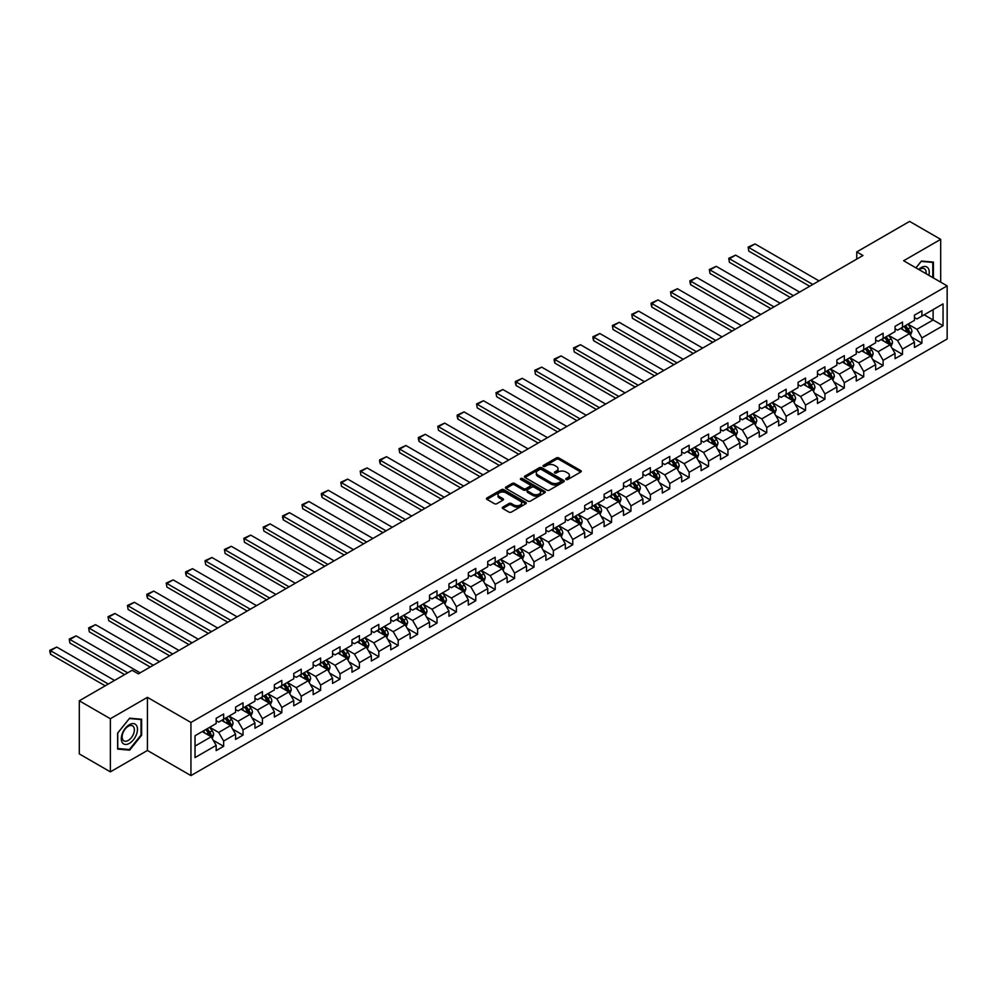 <?xml version="1.0" encoding="UTF-8"?>
<svg xmlns="http://www.w3.org/2000/svg" width="997" height="997" viewBox="0 0 997 997"><rect width="100%" height="100%" fill="white"/><g stroke="black" fill="none" stroke-linecap="round" stroke-linejoin="round"><path stroke-width="1.5" d="M566.097 479.495A1.209 0.698 0 0 0 567.804 479.495L580.765 472.005A1.72 0.997 0 0 0 581.276 471.307A1.72 0.997 0 0 0 580.765 470.596L558.806 457.922A1.72 0.997 0 0 0 556.363 457.922L543.39 465.4A1.209 0.698 0 0 0 545.097 466.397L546.78 465.425A5.521 3.19 0 0 1 554.594 465.425L556.426 466.484A5.521 3.19 0 0 1 558.033 468.74A5.521 3.19 0 0 1 556.426 470.995L554.743 471.955A1.209 0.698 0 0 0 556.451 472.939L558.133 471.98A5.521 3.19 0 0 1 565.935 471.98L567.767 473.027A5.521 3.19 0 0 1 569.387 475.282A5.521 3.19 0 0 1 567.767 477.538L566.097 478.51A1.209 0.698 0 0 0 566.097 479.495L566.097 478.51M502.787 507.099A1.72 0.997 0 0 0 502.276 507.809A1.72 0.997 0 0 0 502.787 508.507L508.944 512.072A1.72 0.997 0 0 0 511.386 512.072L525.793 503.759A1.72 0.997 0 0 0 526.291 503.049A1.72 0.997 0 0 0 525.793 502.338L503.821 489.664A1.72 0.997 0 0 0 501.379 489.664L486.972 497.977A1.72 0.997 0 0 0 486.474 498.674A1.72 0.997 0 0 0 486.972 499.385L494.425 503.684A1.72 0.997 0 0 0 496.867 503.684L503.024 500.12A1.72 0.997 0 0 0 503.535 499.422A1.72 0.997 0 0 0 503.024 498.712L499.335 496.581A4.611 2.667 0 0 1 497.977 494.699A4.611 2.667 0 0 1 500.83 492.231A4.611 2.667 0 0 1 505.865 492.817L520.322 501.167A4.611 2.667 0 0 1 521.68 503.049A4.611 2.667 0 0 1 518.826 505.516A4.611 2.667 0 0 1 513.791 504.931L511.386 503.547A1.72 0.997 0 0 0 508.944 503.547L502.787 507.099L502.787 508.507L508.944 504.981L508.944 503.547M147.419 697.339L110.368 718.737L79.286 700.791L79.286 753.906L110.368 771.852L147.419 750.467L190.938 775.591L190.938 722.464L147.419 697.339L147.419 750.467M940.682 282.139L940.682 239.355L903.631 260.753L947.15 285.877L190.938 722.464M940.682 239.355L909.6 221.409L856.759 251.917L856.759 259.095M79.286 700.791L132.127 670.283L138.346 673.872L862.978 255.506L856.759 251.917M546.904 490.15A1.72 0.997 0 0 0 549.347 490.15L563.741 481.838A1.72 0.997 0 0 0 564.252 481.14A1.72 0.997 0 0 0 563.741 480.429L541.77 467.743A1.72 0.997 0 0 0 539.34 467.743L524.933 476.068A1.72 0.997 0 0 0 524.422 476.765A1.72 0.997 0 0 0 524.933 477.476L546.904 490.15M521.207 479.756A1.209 0.698 0 0 1 522.428 479.931L522.428 478.498L544.761 491.384A1.72 0.997 0 0 1 545.272 492.094A1.72 0.997 0 0 1 544.761 492.792L530.367 501.117A1.72 0.997 0 0 1 527.924 501.117L505.953 488.43L505.953 487.022A1.72 0.997 0 0 0 505.454 487.72A1.72 0.997 0 0 0 505.953 488.43M505.953 487.022L512.122 483.458A1.72 0.997 0 0 1 514.564 483.458L523.475 488.605A1.72 0.997 0 0 0 525.905 488.605L529.993 486.249A1.72 0.997 0 0 0 530.504 485.539A1.72 0.997 0 0 0 529.993 484.841L520.721 479.482A1.209 0.698 0 0 1 522.428 478.498M190.938 775.591L947.15 338.992L947.15 285.877M213.258 740.31L223.64 746.304L223.64 741.058L235.566 734.166L235.566 739.413L243.031 735.101L243.031 729.866L254.97 722.975L254.97 728.209L262.423 723.909L262.423 718.663L274.362 711.771L274.362 717.017L281.827 712.705L281.827 707.471L293.766 700.579L293.766 705.814L301.219 701.514L301.219 696.267L313.158 689.376L313.158 694.622L320.623 690.31L320.623 685.064L332.549 678.184L332.549 683.419L340.014 679.107L340.014 673.872L351.953 666.981L351.953 672.215L359.406 667.915L359.406 662.669L371.345 655.777L371.345 661.023L378.81 656.711L378.81 651.477L390.749 644.585L390.749 649.82L398.202 645.52L398.202 640.273L410.141 633.382L410.141 638.628L417.606 634.316L417.606 629.082L429.533 622.19L429.533 627.425L436.998 623.125L436.998 617.878L448.937 610.987L448.937 616.233L456.389 611.921L456.389 606.675L468.328 599.783L468.328 605.029L475.793 600.717L475.793 595.483L487.732 588.591L487.732 593.826L495.185 589.526L495.185 584.279L507.124 577.388L507.124 582.634L514.589 578.322L514.589 573.088L526.516 566.196L526.516 571.431L533.981 567.131L533.981 561.884L545.92 554.993L545.92 560.239L553.372 555.927L553.372 550.693L565.311 543.801L565.311 549.035L572.777 544.736L572.777 539.489L584.703 532.597L584.703 537.844L592.168 533.532L592.168 528.285L604.107 521.394L604.107 526.64L611.56 522.328L611.56 517.094L623.499 510.202L623.499 515.437L630.964 511.137L630.964 505.89L642.903 498.998L642.903 504.245L650.356 499.933L650.356 494.699L662.295 487.807L662.295 493.041L669.76 488.742L669.76 483.495L681.686 476.603L681.686 481.85L689.151 477.538L689.151 472.304L701.09 465.412L701.09 470.646L708.543 466.334L708.543 461.1L720.482 454.208L720.482 459.455L727.947 455.143L727.947 449.896L739.886 443.004L739.886 448.251L747.339 443.939L747.339 438.705L759.278 431.813L759.278 437.047L766.743 432.748L766.743 427.501L778.669 420.609L778.669 425.856L786.135 421.544L786.135 416.31L798.074 409.418L798.074 414.652L805.526 410.353L805.526 405.106L817.465 398.214L817.465 403.461L824.93 399.149L824.93 393.915L836.869 387.023L836.869 392.257L844.322 387.945L844.322 382.711L856.261 375.819L856.261 381.066L863.726 376.754L863.726 371.507L875.653 364.615L875.653 369.862L883.118 365.55L883.118 360.316L895.057 353.424L895.057 358.658L902.509 354.359L902.509 349.112L914.448 342.22L914.448 347.467L921.913 343.155L921.913 337.921L943.05 325.707L943.05 303.886L933.105 309.631L933.105 319.975L943.05 325.707M223.64 746.304L216.175 750.604L216.175 745.37L195.038 757.57L195.038 735.749L216.175 723.548L216.175 718.301L223.64 714.002L223.64 719.236L235.566 712.344L235.566 707.11L243.031 702.798L243.031 708.044L254.97 701.153L254.97 695.906L262.423 691.606L262.423 696.841L274.362 689.949L274.362 684.715L281.827 680.403L281.827 685.649L293.766 678.758L293.766 673.511L301.219 669.199L301.219 674.446L313.158 667.554L313.158 662.307L320.623 658.008L320.623 663.242L332.549 656.35L332.549 651.116L340.014 646.804L340.014 652.05L351.953 645.159L351.953 639.912L359.406 635.612L359.406 640.847L371.345 633.955L371.345 628.721L378.81 624.409L378.81 629.655L390.749 622.764L390.749 617.517L398.202 613.217L398.202 618.452L410.141 611.56L410.141 606.326L417.606 602.014L417.606 607.26L429.533 600.368L429.533 595.122L436.998 590.81L436.998 596.056L448.937 589.165L448.937 583.918L456.389 579.618L456.389 584.853L468.328 577.961L468.328 572.727L475.793 568.415L475.793 573.661L487.732 566.77L487.732 561.523L495.185 557.223L495.185 562.458L507.124 555.566L507.124 550.332L514.589 546.02L514.589 551.266L526.516 544.374L526.516 539.128L533.981 534.828L533.981 540.062L545.92 533.171L545.92 527.936L553.372 523.624L553.372 528.871L565.311 521.979L565.311 516.733L572.777 512.421L572.777 517.667L584.703 510.776L584.703 505.529L592.168 501.229L592.168 506.464L604.107 499.572L604.107 494.338L611.56 490.026L611.56 495.272L623.499 488.38L623.499 483.134L630.964 478.834L630.964 484.068L642.903 477.177L642.903 471.942L650.356 467.63L650.356 472.877L662.295 465.985L662.295 460.739L669.76 456.439L669.76 461.673L681.686 454.782L681.686 449.547L689.151 445.235L689.151 450.47L701.09 443.59L701.09 438.344L708.543 434.031L708.543 439.278L720.482 432.386L720.482 427.14L727.947 422.84L727.947 428.074L739.886 421.183L739.886 415.948L747.339 411.636L747.339 416.883L759.278 409.991L759.278 404.745L766.743 400.445L766.743 405.679L778.669 398.788L778.669 393.553L786.135 389.241L786.135 394.488L798.074 387.596L798.074 382.35L805.526 378.05L805.526 383.284L817.465 376.392L817.465 371.158L824.93 366.846L824.93 372.08L836.869 365.201L836.869 359.954L844.322 355.642L844.322 360.889L856.261 353.997L856.261 348.751L863.726 344.451L863.726 349.685L875.653 342.794L875.653 337.559L883.118 333.247L883.118 338.494L895.057 331.602L895.057 326.355L902.509 322.056L902.509 327.29L914.448 320.398L914.448 315.164L921.913 310.852L921.913 316.099L943.05 303.886M221.646 720.382L230.594 725.554L218.667 732.446L209.706 727.274M216.175 720.669L218.667 722.115L223.64 719.236M218.667 732.446L223.64 741.058M230.594 725.554L235.566 734.166M241.037 709.191L249.998 714.363L238.059 721.255L229.111 716.083M235.566 709.478L238.059 710.911L243.031 708.044M238.059 721.255L243.031 729.866M249.998 714.363L254.97 722.975M260.441 697.987L269.389 703.159L257.45 710.051L248.502 704.879M254.97 698.274L257.45 699.72L262.423 696.841M257.45 710.051L262.423 718.663M269.389 703.159L274.362 711.771M279.833 686.796L288.794 691.955L276.854 698.847L267.894 693.688M274.362 687.083L276.854 688.516L281.827 685.649M276.854 698.847L281.827 707.471M288.794 691.955L293.766 700.579M299.237 675.592L308.185 680.764L296.246 687.656L287.298 682.484M293.766 675.879L296.246 677.312L301.219 674.446M296.246 687.656L301.219 696.267M308.185 680.764L313.158 689.376M318.629 664.401L327.577 669.56L315.65 676.452L306.69 671.293M313.158 664.687L315.65 666.121L320.623 663.242M315.65 676.452L320.623 685.064M327.577 669.56L332.549 678.184M338.02 653.197L346.981 658.369L335.042 665.261L326.094 660.089M332.549 653.484L335.042 654.917L340.014 652.05M335.042 665.261L340.014 673.872M346.981 658.369L351.953 666.981M357.425 641.993L366.373 647.165L354.433 654.057L345.485 648.885M351.953 642.28L354.433 643.726L359.406 640.847M354.433 654.057L359.406 662.669M366.373 647.165L371.345 655.777M376.816 630.802L385.764 635.974L373.838 642.866L364.877 637.694M371.345 631.089L373.838 632.522L378.81 629.655M373.838 642.866L378.81 651.477M385.764 635.974L390.749 644.585M396.22 619.598L405.168 624.77L393.229 631.662L384.281 626.49M390.749 619.885L393.229 621.33L398.202 618.452M393.229 631.662L398.202 640.273M405.168 624.77L410.141 633.382M415.612 608.407L424.56 613.566L412.621 620.458L403.673 615.299M410.141 608.693L412.621 610.127L417.606 607.26M412.621 620.458L417.606 629.082M424.56 613.566L429.533 622.19M435.004 597.203L443.964 602.375L432.025 609.267L423.077 604.095M429.533 597.49L432.025 598.923L436.998 596.056M432.025 609.267L436.998 617.878M443.964 602.375L448.937 610.987M454.408 586.012L463.356 591.171L451.417 598.063L442.469 592.903M448.937 586.298L451.417 587.732L456.389 584.853M451.417 598.063L456.389 606.675M463.356 591.171L468.328 599.783M473.799 574.808L482.747 579.98L470.821 586.872L461.86 581.7M468.328 575.095L470.821 576.528L475.793 573.661M470.821 586.872L475.793 595.483M482.747 579.98L487.732 588.591M493.191 563.604L502.152 568.776L490.212 575.668L481.264 570.496M487.732 563.891L490.212 565.336L495.185 562.458M490.212 575.668L495.185 584.279M502.152 568.776L507.124 577.388M512.595 552.413L521.543 557.585L509.604 564.476L500.656 559.305M507.124 552.699L509.604 554.133L514.589 551.266M509.604 564.476L514.589 573.088M521.543 557.585L526.516 566.196M531.987 541.209L540.947 546.381L529.008 553.273L520.048 548.101M526.516 541.496L529.008 542.929L533.981 540.062M529.008 553.273L533.981 561.884M540.947 546.381L545.92 554.993M551.391 530.018L560.339 535.177L548.4 542.069L539.452 536.909M545.92 530.304L548.4 531.737L553.372 528.871M548.4 542.069L553.372 550.693M560.339 535.177L565.311 543.801M570.783 518.814L579.731 523.986L567.804 530.878L558.843 525.706M565.311 519.101L567.804 520.534L572.777 517.667M567.804 530.878L572.777 539.489M579.731 523.986L584.703 532.597M590.174 507.623L599.135 512.782L587.196 519.674L578.248 514.502M584.703 507.909L587.196 509.342L592.168 506.464M587.196 519.674L592.168 528.285M599.135 512.782L604.107 521.394M609.578 496.419L618.526 501.591L606.587 508.482L597.639 503.311M604.107 496.705L606.587 498.139L611.56 495.272M606.587 508.482L611.56 517.094M618.526 501.591L623.499 510.202M628.97 485.215L637.93 490.387L625.991 497.279L617.031 492.107M623.499 485.502L625.991 486.947L630.964 484.068M625.991 497.279L630.964 505.89M637.93 490.387L642.903 498.998M648.374 474.024L657.322 479.196L645.383 486.087L636.435 480.915M642.903 474.31L645.383 475.743L650.356 472.877M645.383 486.087L650.356 494.699M657.322 479.196L662.295 487.807M667.766 462.82L676.714 467.992L664.787 474.884L655.827 469.712M662.295 463.107L664.787 464.54L669.76 461.673M664.787 474.884L669.76 483.495M676.714 467.992L681.686 476.603M687.157 451.629L696.118 456.788L684.179 463.68L675.231 458.52M681.686 451.915L684.179 453.348L689.151 450.47M684.179 463.68L689.151 472.304M696.118 456.788L701.09 465.412M706.561 440.425L715.51 445.597L703.57 452.488L694.622 447.317M701.09 440.711L703.57 442.145L708.543 439.278M703.57 452.488L708.543 461.1M715.51 445.597L720.482 454.208M725.953 429.233L734.914 434.393L722.975 441.285L714.014 436.113M720.482 429.52L722.975 430.953L727.947 428.074M722.975 441.285L727.947 449.896M734.914 434.393L739.886 443.004M745.357 418.03L754.305 423.202L742.366 430.093L733.418 424.921M739.886 418.316L742.366 419.749L747.339 416.883M742.366 430.093L747.339 438.705M754.305 423.202L759.278 431.813M764.749 406.826L773.697 411.998L761.77 418.89L752.81 413.718M759.278 407.112L761.77 408.558L766.743 405.679M761.77 418.89L766.743 427.501M773.697 411.998L778.669 420.609M784.141 395.635L793.101 400.806L781.162 407.686L772.214 402.526M778.669 395.921L781.162 397.354L786.135 394.488M781.162 407.686L786.135 416.31M793.101 400.806L798.074 409.418M803.545 384.431L812.493 389.603L800.554 396.494L791.606 391.323M798.074 384.717L800.554 386.151L805.526 383.284M800.554 396.494L805.526 405.106M812.493 389.603L817.465 398.214M822.936 373.239L831.884 378.399L819.958 385.291L810.997 380.131M817.465 373.526L819.958 374.959L824.93 372.08M819.958 385.291L824.93 393.915M831.884 378.399L836.869 387.023M842.328 362.036L851.288 367.208L839.349 374.099L830.401 368.927M836.869 362.322L839.349 363.755L844.322 360.889M839.349 374.099L844.322 382.711M851.288 367.208L856.261 375.819M861.732 350.832L870.68 356.004L858.741 362.896L849.793 357.724M856.261 351.131L858.741 352.564L863.726 349.685M858.741 362.896L863.726 371.507M870.68 356.004L875.653 364.615M881.124 339.641L890.084 344.812L878.145 351.704L869.185 346.532M875.653 339.927L878.145 341.36L883.118 338.494M878.145 351.704L883.118 360.316M890.084 344.812L895.057 353.424M900.528 328.437L909.476 333.609L897.537 340.5L888.589 335.328M895.057 328.723L897.537 330.169L902.509 327.29M897.537 340.5L902.509 349.112M909.476 333.609L914.448 342.22M924.144 314.803L933.105 319.975L916.941 329.297L907.98 324.137M914.448 317.532L916.941 318.965L921.913 316.099M916.941 329.297L921.913 337.921M110.368 718.737L110.368 771.852M195.038 746.092L211.202 736.758L202.254 731.586M211.202 736.758L216.175 745.37M911.532 337.16L921.913 343.155M892.128 348.364L902.509 354.359M872.736 359.556L883.118 365.55M853.332 370.759L863.726 376.754M833.941 381.963L844.322 387.945M814.549 393.154L824.93 399.149M795.145 404.358L805.526 410.353M775.753 415.55L786.135 421.544M756.362 426.753L766.743 432.748M736.957 437.945L747.339 443.939M717.566 449.149L727.947 455.143M698.162 460.352L708.543 466.334M678.77 471.544L689.151 477.538M659.378 482.747L669.76 488.742M639.974 493.939L650.356 499.933M620.583 505.143L630.964 511.137M601.179 516.334L611.56 522.328M581.787 527.538L592.168 533.532M562.395 538.741L572.777 544.736M542.991 549.933L553.372 555.927M523.599 561.137L533.981 567.131M504.195 572.328L514.589 578.322M484.804 583.532L495.185 589.526M465.412 594.723L475.793 600.717M446.008 605.927L456.389 611.921M426.616 617.131L436.998 623.125M407.212 628.322L417.606 634.316M387.821 639.526L398.202 645.52M368.429 650.717L378.81 656.711M349.025 661.921L359.406 667.915M329.633 673.112L340.014 679.107M310.241 684.316L320.623 690.31M290.837 695.52L301.219 701.514M271.446 706.711L281.827 712.705M252.042 717.915L262.423 723.909M232.65 729.106L243.031 735.101M933.416 277.939L933.416 262.111L921.415 261.04L915.944 267.857M117.634 749.096L129.635 750.168L141.636 735.238L141.636 719.248L129.635 718.176L117.634 733.094L117.634 749.096M141.013 734.889L141.636 735.238M128.364 749.432L129.635 750.168M566.57 479.669L567.767 478.984A5.521 3.19 0 0 0 569.387 476.728L569.387 475.282M558.033 468.74L558.033 470.173A5.521 3.19 0 0 1 556.426 472.428L555.229 473.114M580.765 470.596L580.765 472.005L558.806 459.355A1.72 0.997 0 0 0 556.363 459.355L543.876 466.559M563.741 480.429L563.741 481.838L541.77 469.188A1.72 0.997 0 0 0 539.34 469.188L524.958 477.488M560.688 481.626A1.209 0.698 0 0 0 560.688 480.641L541.408 469.512A1.209 0.698 0 0 0 539.701 469.512L537.931 470.534A5.521 3.19 0 0 0 536.311 472.79A5.521 3.19 0 0 0 537.931 475.046L551.117 482.648A5.521 3.19 0 0 0 558.918 482.648L560.688 481.626L560.688 483.059A1.209 0.698 0 0 0 561.049 482.573L561.049 481.14M536.311 472.79L536.311 474.223A5.521 3.19 0 0 0 537.931 476.479L537.931 475.046M560.688 483.059L558.918 484.081A5.521 3.19 0 0 1 551.117 484.081L537.931 476.479M505.978 488.443L512.122 484.891L512.122 483.458M530.504 485.539L530.504 486.972A1.72 0.997 0 0 1 529.993 487.683L525.905 490.038A1.72 0.997 0 0 1 523.475 490.038L514.564 484.891A1.72 0.997 0 0 0 512.122 484.891M522.428 479.931L544.748 492.805M532.71 493.939A4.611 2.667 0 0 0 537.744 494.524A4.611 2.667 0 0 0 540.598 492.057A4.611 2.667 0 0 0 539.24 490.175L534.143 487.234A1.72 0.997 0 0 0 531.713 487.234L527.625 489.589A1.72 0.997 0 0 0 527.114 490.3A1.72 0.997 0 0 0 527.625 490.998L532.71 493.939L532.71 495.372A4.611 2.667 0 0 0 537.744 495.958A4.611 2.667 0 0 0 540.598 493.49L540.598 492.057M527.114 490.3L527.114 491.733A1.72 0.997 0 0 0 527.625 492.431L527.625 490.998M532.71 495.372L527.625 492.431M521.68 503.049L521.68 504.482A4.611 2.667 0 0 1 518.826 506.95A4.611 2.667 0 0 1 513.791 506.364L511.386 504.981A1.72 0.997 0 0 0 508.944 504.981M497.977 494.699L497.977 496.132A4.611 2.667 0 0 0 499.335 498.014L499.335 496.581M502.999 500.133L499.335 498.014M525.768 503.772L503.821 491.097A1.72 0.997 0 0 0 501.379 491.097L486.997 499.397L486.972 497.977M910.46 335.316L911.943 331.59A4.661 2.692 -120 0 0 910.448 327.614L907.881 324.187M812.804 284.469L748.809 247.53L755.028 243.941L819.023 280.88M903.407 330.107L901.662 327.776M748.809 251.119L748.124 247.131L748.809 251.119L809.701 286.264M904.03 326.418L906.597 329.845A4.661 2.692 60 0 1 907.931 332.649L909.426 331.789A4.661 2.692 -120 0 0 908.093 328.985L905.525 325.558M904.354 326.231L907.195 330.032A2.368 1.371 60 0 1 907.631 330.755L909.426 331.789M748.124 247.131L755.028 243.941M932.021 261.987L932.793 262.435L932.793 277.577M915.969 267.869L921.166 261.401L932.793 262.435M928.855 275.309A11.428 6.593 120 0 0 926.874 266.997A11.428 6.593 120 0 0 918.686 269.439M926.088 273.714A8.649 4.997 120 0 0 924.356 268.754A8.649 4.997 120 0 0 919.197 269.726M129.386 743.363A11.428 6.593 120 0 0 137.474 729.355A11.428 6.593 120 0 0 129.386 724.694A11.428 6.593 120 0 0 121.31 738.69A11.428 6.593 120 0 0 129.386 743.363M128.252 740.435A8.649 4.997 120 0 0 133.91 732.807A8.649 4.997 120 0 0 132.576 725.878A8.649 4.997 120 0 0 128.252 726.302A8.649 4.997 120 0 0 122.606 733.929A8.649 4.997 120 0 0 123.927 740.871A8.649 4.997 120 0 0 128.252 740.435M117.758 732.994L129.386 718.525L141.013 719.56L141.013 735.063L129.386 749.532L117.758 748.485L117.733 732.969M140.241 719.124L141.013 719.56M891.056 346.507L892.539 342.781A4.661 2.692 -120 0 0 891.056 338.818L888.489 335.391M793.413 295.673L729.418 258.721L735.624 255.132L799.619 292.084M884.015 341.31L882.27 338.98M729.418 262.311L728.732 258.323L729.418 262.311L790.297 297.467M884.638 337.622L887.205 341.036A4.661 2.692 60 0 1 888.539 343.84L890.022 342.98A4.661 2.692 -120 0 0 888.688 340.176L886.121 336.749M884.962 337.422L887.804 341.223A2.368 1.371 60 0 1 888.24 341.946L890.022 342.98M728.732 258.323L735.624 255.132M871.665 357.711L873.148 353.985A4.661 2.692 -120 0 0 871.652 350.009L869.085 346.595M774.008 306.864L710.014 269.925L716.232 266.336L780.227 303.275M864.623 352.502L862.879 350.184M710.014 273.514L709.328 269.526L710.014 273.514L770.905 308.659M865.234 348.813L867.801 352.24A4.661 2.692 60 0 1 869.135 355.044L870.63 354.184A4.661 2.692 -120 0 0 869.297 351.38L866.729 347.953M865.558 348.626L868.412 352.427A2.368 1.371 60 0 1 868.836 353.15L870.63 354.184M709.328 269.526L716.232 266.336M852.273 368.902L853.744 365.176A4.661 2.692 -120 0 0 852.261 361.213L849.693 357.786M754.617 318.068L690.622 281.117L696.841 277.527L760.836 314.479M845.219 363.706L843.474 361.375M690.622 284.706L689.936 282.163L689.936 280.73L690.622 281.117L690.622 284.706L751.501 319.863M845.842 360.017L848.41 363.444A4.661 2.692 60 0 1 849.743 366.235L851.226 365.376A4.661 2.692 -120 0 0 849.893 362.572L847.338 359.157M846.166 359.83L849.008 363.631A2.368 1.371 60 0 1 849.444 364.341L851.226 365.376M689.936 280.73L696.841 277.527M832.869 380.106L834.352 376.38A4.661 2.692 -120 0 0 832.869 372.417L830.302 368.99M735.213 329.272L671.218 292.32L677.437 288.731L741.432 325.683M825.828 374.897L824.083 372.579M671.218 295.91L670.532 291.922L671.218 295.91L732.11 331.066M826.438 371.208L829.006 374.635A4.661 2.692 60 0 1 830.339 377.439L831.834 376.579A4.661 2.692 -120 0 0 830.501 373.775L827.934 370.348M826.762 371.021L829.616 374.822A2.368 1.371 60 0 1 830.052 375.545L831.834 376.579M670.532 291.922L677.437 288.731M813.477 391.298L814.96 387.571A4.661 2.692 -120 0 0 813.465 383.608L810.897 380.181M715.821 340.463L651.826 303.512L658.045 299.923L722.04 336.874M806.423 386.101L804.679 383.77M651.826 307.101L651.141 304.559L651.141 303.125L651.826 303.512L651.826 307.101L712.718 342.258M807.047 382.412L809.614 385.839A4.661 2.692 60 0 1 810.947 388.643L812.443 387.771A4.661 2.692 -120 0 0 811.109 384.979L808.542 381.552M807.371 382.225L810.225 386.026A2.368 1.371 60 0 1 810.648 386.749L812.443 387.771M651.141 303.125L658.045 299.923M794.073 402.501L795.556 398.775A4.661 2.692 -120 0 0 794.073 394.812L791.506 391.385M696.429 351.667L632.434 314.716L638.641 311.126L702.636 348.078M787.032 397.305L785.287 394.974M632.434 318.305L631.749 314.317L632.434 318.305L693.314 353.461M787.655 393.603L790.222 397.03A4.661 2.692 60 0 1 791.556 399.834L793.039 398.974A4.661 2.692 -120 0 0 791.705 396.17L789.138 392.743M787.979 393.416L790.82 397.217A2.368 1.371 60 0 1 791.257 397.94L793.039 398.974M631.749 314.317L638.641 311.126M774.681 413.705L776.164 409.979A4.661 2.692 -120 0 0 774.669 406.003L772.114 402.576M677.025 362.858L613.03 325.919L619.249 322.33L683.244 359.269M767.64 408.496L765.895 406.165M613.03 329.508L612.345 325.521L613.03 329.508L673.922 364.653M768.251 404.807L770.818 408.234A4.661 2.692 60 0 1 772.152 411.038L773.647 410.178A4.661 2.692 -120 0 0 772.314 407.374L769.746 403.947M768.575 404.62L771.429 408.421A2.368 1.371 60 0 1 771.852 409.144L773.647 410.178M612.345 325.521L619.249 322.33M755.29 424.896L756.76 421.17A4.661 2.692 -120 0 0 755.277 417.207L752.71 413.78M657.634 374.062L593.639 337.111L599.858 333.521L663.852 370.473M748.236 419.7L746.491 417.369M593.639 340.7L592.953 338.157L592.953 336.724L593.639 337.111L593.639 340.7L654.518 375.857M748.859 416.011L751.426 419.425A4.661 2.692 60 0 1 752.76 422.23L754.255 421.37A4.661 2.692 -120 0 0 752.922 418.566L750.355 415.138M749.183 415.811L752.025 419.612A2.368 1.371 60 0 1 752.461 420.335L754.255 421.37M592.953 336.724L599.858 333.521M735.886 436.1L737.369 432.374A4.661 2.692 -120 0 0 735.886 428.398L733.318 424.984M638.23 385.253L574.235 348.314L580.453 344.725L644.448 381.664M728.844 430.891L727.1 428.573M574.235 351.904L573.562 347.916L574.235 351.904L635.126 387.048M729.455 427.202L732.022 430.629A4.661 2.692 60 0 1 733.356 433.433L734.851 432.573A4.661 2.692 -120 0 0 733.518 429.769L730.951 426.342M729.792 427.015L732.633 430.816A2.368 1.371 60 0 1 733.069 431.539L734.851 432.573M573.562 347.916L580.453 344.725M716.494 447.292L717.977 443.565A4.661 2.692 -120 0 0 716.482 439.602L713.914 436.175M618.838 396.457L554.843 359.506L561.062 355.917L625.057 392.868M709.44 442.095L707.708 439.764M554.843 363.095L554.158 360.553L554.158 359.119L554.843 359.506L554.843 363.095L615.735 398.252M710.063 438.406L712.631 441.833A4.661 2.692 60 0 1 713.964 444.625L715.46 443.765A4.661 2.692 -120 0 0 714.126 440.961L711.559 437.546M710.387 438.219L713.241 442.02A2.368 1.371 60 0 1 713.665 442.73L715.46 443.765M554.158 359.119L561.062 355.917M697.102 458.495L698.573 454.769A4.661 2.692 -120 0 0 697.09 450.806L694.523 447.379M599.446 407.661L535.451 370.71L541.658 367.12L605.665 404.072M690.049 453.286L688.304 450.968M535.451 374.299L534.766 370.311L535.451 374.299L596.331 409.455M690.672 449.597L693.239 453.024A4.661 2.692 60 0 1 694.573 455.828L696.056 454.968A4.661 2.692 -120 0 0 694.722 452.164L692.155 448.737M690.996 449.41L693.837 453.211A2.368 1.371 60 0 1 694.273 453.934L696.056 454.968M534.766 370.311L541.658 367.12M677.698 469.687L679.181 465.973A4.661 2.692 -120 0 0 677.698 461.997L675.131 458.57M580.042 418.852L516.047 381.901L522.266 378.312L586.261 415.263M670.657 464.49L668.912 462.159M516.047 385.49L515.362 382.948L515.362 381.515L516.047 381.901L516.047 385.49L576.939 420.647M671.268 460.801L673.835 464.228A4.661 2.692 60 0 1 675.168 467.032L676.664 466.16A4.661 2.692 -120 0 0 675.33 463.368L672.763 459.941M671.592 460.614L674.446 464.415A2.368 1.371 60 0 1 674.869 465.138L676.664 466.16M515.362 381.515L522.266 378.312M658.307 480.89L659.777 477.164A4.661 2.692 -120 0 0 658.294 473.201L655.727 469.774M560.65 430.056L496.656 393.105L502.874 389.515L566.869 426.467M651.253 475.694L649.508 473.363M496.656 396.694L495.97 392.706L496.656 396.694L557.535 431.851M651.876 471.992L654.443 475.419A4.661 2.692 60 0 1 655.777 478.224L657.272 477.364A4.661 2.692 -120 0 0 655.939 474.56L653.371 471.132M652.2 471.805L655.041 475.606A2.368 1.371 60 0 1 655.478 476.329L657.272 477.364M495.97 392.706L502.874 389.515M638.903 492.094L640.386 488.368A4.661 2.692 -120 0 0 638.903 484.392L636.335 480.965M541.259 441.247L477.251 404.308L483.47 400.719L547.465 437.658M631.861 486.885L630.116 484.554M477.251 407.898L476.578 403.91L477.251 407.898L538.143 443.042M632.484 483.196L635.039 486.623A4.661 2.692 60 0 1 636.373 489.427L637.868 488.567A4.661 2.692 -120 0 0 636.535 485.763L633.967 482.336M632.808 483.009L635.65 486.81A2.368 1.371 60 0 1 636.086 487.533L637.868 488.567M476.578 403.91L483.47 400.719M619.511 503.286L620.994 499.559A4.661 2.692 -120 0 0 619.498 495.596L616.931 492.169M521.855 452.451L457.86 415.5L464.079 411.911L528.074 448.862M612.457 498.089L610.725 495.758M457.86 419.089L457.174 416.547L457.174 415.113L457.86 415.5L457.86 419.089L518.752 454.246M613.08 494.4L615.648 497.815A4.661 2.692 60 0 1 616.981 500.619L618.476 499.759A4.661 2.692 -120 0 0 617.143 496.955L614.576 493.527M613.404 494.2L616.258 498.002A2.368 1.371 60 0 1 616.682 498.724L618.476 499.759M457.174 415.113L464.079 411.911M600.119 514.489L601.59 510.763A4.661 2.692 -120 0 0 600.107 506.788L597.539 503.373M502.463 463.642L438.468 426.704L444.687 423.114L508.682 460.053M593.065 509.28L591.321 506.962M438.468 430.293L437.783 426.305L438.468 430.293L499.347 465.437M593.689 505.591L596.256 509.018A4.661 2.692 60 0 1 597.589 511.822L599.072 510.963A4.661 2.692 -120 0 0 597.739 508.158L595.172 504.731M594.013 505.404L596.854 509.205A2.368 1.371 60 0 1 597.29 509.928L599.072 510.963M437.783 426.305L444.687 423.114M580.715 525.681L582.198 521.954A4.661 2.692 -120 0 0 580.715 517.991L578.148 514.564M483.059 474.846L419.064 437.895L425.283 434.306L489.278 471.257M573.674 520.484L571.929 518.153M419.064 441.484L418.379 438.942L418.379 437.509L419.064 437.895L419.064 441.484L479.956 476.641M574.284 516.795L576.852 520.222A4.661 2.692 60 0 1 578.185 523.014L579.681 522.154A4.661 2.692 -120 0 0 578.347 519.35L575.78 515.935M574.608 516.608L577.462 520.409A2.368 1.371 60 0 1 577.886 521.119L579.681 522.154M418.379 437.509L425.283 434.306M561.323 536.885L562.794 533.158A4.661 2.692 -120 0 0 561.311 529.195L558.744 525.768M463.667 486.05L399.672 449.099L405.891 445.509L469.886 482.461M554.27 531.675L552.525 529.357M399.672 452.688L398.987 448.7L399.672 452.688L460.564 487.845M554.893 527.986L557.46 531.413A4.661 2.692 60 0 1 558.794 534.218L560.289 533.358A4.661 2.692 -120 0 0 558.956 530.554L556.388 527.126M555.217 527.799L558.058 531.6A2.368 1.371 60 0 1 558.494 532.323L560.289 533.358M398.987 448.7L405.891 445.509M541.919 548.088L543.402 544.362A4.661 2.692 -120 0 0 541.919 540.386L539.352 536.959M444.276 497.241L380.281 460.29L386.487 456.701L450.482 493.652M534.878 542.879L533.133 540.548M380.281 463.892L379.595 461.337L379.595 459.904L380.281 460.29L380.281 463.892L441.16 499.036M535.501 539.19L538.068 542.617A4.661 2.692 60 0 1 539.402 545.421L540.885 544.549A4.661 2.692 -120 0 0 539.551 541.757L536.984 538.33M535.825 539.003L538.667 542.804A2.368 1.371 60 0 1 539.103 543.527L540.885 544.549M379.595 459.904L386.487 456.701M522.528 559.28L524.011 555.553A4.661 2.692 -120 0 0 522.515 551.59L519.948 548.163M424.872 508.445L360.877 471.494L367.095 467.905L431.09 504.856M515.486 554.083L513.742 551.752M360.877 475.083L360.191 471.095L360.877 475.083L421.768 510.24M516.097 550.381L518.664 553.809A4.661 2.692 60 0 1 519.998 556.613L521.493 555.753A4.661 2.692 -120 0 0 520.16 552.949L517.593 549.521M516.421 550.194L519.275 553.996A2.368 1.371 60 0 1 519.699 554.718L521.493 555.753M360.191 471.095L367.095 467.905M503.136 570.483L504.607 566.757A4.661 2.692 -120 0 0 503.124 562.782L500.556 559.354M405.48 519.636L341.485 482.698L347.704 479.108L411.699 516.047M496.082 565.274L494.338 562.944M341.485 486.287L340.8 482.299L341.485 486.287L402.364 521.431M496.705 561.585L499.273 565.012A4.661 2.692 60 0 1 500.606 567.816L502.089 566.957A4.661 2.692 -120 0 0 500.756 564.152L498.201 560.725M497.029 561.398L499.871 565.199A2.368 1.371 60 0 1 500.307 565.922L502.089 566.957M340.8 482.299L347.704 479.108M483.732 581.675L485.215 577.948A4.661 2.692 -120 0 0 483.732 573.985L481.165 570.558M386.076 530.84L322.081 493.889L328.3 490.3L392.295 527.251M476.691 576.478L474.946 574.147M322.081 497.478L321.395 494.936L321.395 493.503L322.081 493.889L322.081 497.478L382.973 532.635M477.301 572.789L479.869 576.204A4.661 2.692 60 0 1 481.202 579.008L482.698 578.148A4.661 2.692 -120 0 0 481.364 575.344L478.797 571.917M477.625 572.602L480.479 576.391A2.368 1.371 60 0 1 480.915 577.113L482.698 578.148M321.395 493.503L328.3 490.3M464.34 592.879L465.823 589.152A4.661 2.692 -120 0 0 464.328 585.177L461.761 581.762M366.684 542.032L302.689 505.093L308.908 501.503L372.903 538.442M457.287 587.669L455.542 585.351M302.689 508.682L302.004 504.694L302.689 508.682L363.581 543.826M457.91 583.98L460.477 587.407A4.661 2.692 60 0 1 461.81 590.212L463.306 589.352A4.661 2.692 -120 0 0 461.972 586.548L459.405 583.12M458.234 583.793L461.088 587.594A2.368 1.371 60 0 1 461.511 588.317L463.306 589.352M302.004 504.694L308.908 501.503M444.936 604.07L446.419 600.344A4.661 2.692 -120 0 0 444.936 596.38L442.369 592.953M347.292 553.235L283.298 516.284L289.504 512.695L353.499 549.646M437.895 598.873L436.15 596.542M283.298 519.873L282.612 517.331L282.612 515.898L283.298 516.284L283.298 519.873L344.177 555.03M438.518 595.184L441.085 598.611A4.661 2.692 60 0 1 442.419 601.403L443.902 600.543A4.661 2.692 -120 0 0 442.568 597.739L440.001 594.324M438.842 594.997L441.683 598.798A2.368 1.371 60 0 1 442.12 599.509L443.902 600.543M282.612 515.898L289.504 512.695M425.545 615.274L427.028 611.547A4.661 2.692 -120 0 0 425.532 607.584L422.977 604.157M327.888 564.439L263.893 527.488L270.112 523.899L334.107 560.85M418.503 610.064L416.758 607.746M263.893 531.077L263.208 527.089L263.893 531.077L324.785 566.234M419.114 606.375L421.681 609.803A4.661 2.692 60 0 1 423.015 612.607L424.51 611.747A4.661 2.692 -120 0 0 423.177 608.943L420.609 605.515M419.438 606.188L422.292 609.99A2.368 1.371 60 0 1 422.716 610.712L424.51 611.747M263.208 527.089L270.112 523.899M406.153 626.477L407.623 622.751A4.661 2.692 -120 0 0 406.14 618.776L403.573 615.348M308.497 575.63L244.502 538.692L250.721 535.102L314.716 572.041M399.099 621.268L397.354 618.938M244.502 542.281L243.816 538.293L244.502 542.281L305.381 577.425M399.722 617.579L402.29 621.006A4.661 2.692 60 0 1 403.623 623.81L405.118 622.938A4.661 2.692 -120 0 0 403.773 620.146L401.218 616.719M400.046 617.392L402.888 621.193A2.368 1.371 60 0 1 403.324 621.916L405.118 622.938M243.816 538.293L250.721 535.102M386.749 637.669L388.232 633.942A4.661 2.692 -120 0 0 386.749 629.979L384.181 626.552M289.093 586.834L225.098 549.883L231.316 546.294L295.311 583.245M379.707 632.472L377.963 630.141M225.098 553.472L224.425 549.484L225.098 553.472L285.989 588.629M380.318 628.771L382.885 632.198A4.661 2.692 60 0 1 384.219 635.002L385.714 634.142A4.661 2.692 -120 0 0 384.381 631.338L381.814 627.911M380.655 628.584L383.496 632.385A2.368 1.371 60 0 1 383.932 633.107L385.714 634.142M224.425 549.484L231.316 546.294M367.357 648.873L368.84 645.146A4.661 2.692 -120 0 0 367.345 641.171L364.777 637.744M269.701 598.026L205.706 561.087L211.925 557.497L275.92 594.436M360.303 643.663L358.571 641.333M205.706 564.676L205.021 560.688L205.706 564.676L266.598 599.82M360.926 639.974L363.494 643.401A4.661 2.692 60 0 1 364.827 646.206L366.323 645.346A4.661 2.692 -120 0 0 364.989 642.542L362.422 639.114M361.25 639.787L364.104 643.588A2.368 1.371 60 0 1 364.528 644.311L366.323 645.346M205.021 560.688L211.925 557.497M347.965 660.064L349.436 656.338A4.661 2.692 -120 0 0 347.953 652.374L345.386 648.947M250.309 609.229L186.314 572.278L192.521 568.689L256.516 605.64M340.912 654.867L339.167 652.537M186.314 575.867L185.629 573.325L185.629 571.892L186.314 572.278L186.314 575.867L247.194 611.024M341.535 651.178L344.102 654.593A4.661 2.692 60 0 1 345.436 657.397L346.919 656.537A4.661 2.692 -120 0 0 345.585 653.733L343.018 650.306M341.859 650.991L344.7 654.78A2.368 1.371 60 0 1 345.136 655.503L346.919 656.537M185.629 571.892L192.521 568.689M328.561 671.268L330.044 667.541A4.661 2.692 -120 0 0 328.549 663.566L325.994 660.151M230.905 620.421L166.91 583.482L173.129 579.893L237.124 616.831M321.52 666.058L319.775 663.74M166.91 587.071L166.225 583.083L166.91 587.071L227.802 622.228M322.131 662.369L324.698 665.797A4.661 2.692 60 0 1 326.031 668.601L327.527 667.741A4.661 2.692 -120 0 0 326.193 664.937L323.626 661.51M322.455 662.182L325.309 665.984A2.368 1.371 60 0 1 325.732 666.706L327.527 667.741M166.225 583.083L173.129 579.893M309.17 682.459L310.64 678.733A4.661 2.692 -120 0 0 309.157 674.77L306.59 671.342M211.514 631.624L147.519 594.673L153.737 591.084L217.732 628.035M302.116 677.262L300.371 674.932M147.519 598.262L146.833 595.72L146.833 594.287L147.519 594.673L147.519 598.262L208.398 633.419M302.739 673.573L305.306 677A4.661 2.692 60 0 1 306.64 679.792L308.135 678.932A4.661 2.692 -120 0 0 306.802 676.128L304.235 672.713M303.063 673.386L305.905 677.187A2.368 1.371 60 0 1 306.341 677.898L308.135 678.932M146.833 594.287L153.737 591.084M289.766 693.663L291.249 689.936A4.661 2.692 -120 0 0 289.766 685.973L287.198 682.546M192.109 642.828L128.114 605.877L134.333 602.288L198.328 639.239M282.724 688.453L280.98 686.135M128.114 609.466L127.442 605.478L128.114 609.466L189.006 644.623M283.347 684.765L285.902 688.192A4.661 2.692 60 0 1 287.236 690.996L288.731 690.136A4.661 2.692 -120 0 0 287.398 687.332L284.83 683.905M283.671 684.578L286.513 688.379A2.368 1.371 60 0 1 286.949 689.101L288.731 690.136M127.442 605.478L134.333 602.288M270.374 704.867L271.857 701.14A4.661 2.692 -120 0 0 270.361 697.165L267.794 693.738M172.718 654.02L108.723 617.081L114.942 613.491L178.937 650.43M263.32 699.657L261.588 697.327M108.723 620.67L108.037 616.682L108.723 620.67L169.615 655.814M263.943 695.968L266.511 699.396A4.661 2.692 60 0 1 267.844 702.2L269.34 701.34A4.661 2.692 -120 0 0 268.006 698.536L265.439 695.108M264.267 695.781L267.121 699.582A2.368 1.371 60 0 1 267.545 700.305L269.34 701.34M108.037 616.682L114.942 613.491M250.982 716.058L252.453 712.332A4.661 2.692 -120 0 0 250.97 708.369L248.403 704.941M153.326 665.223L89.331 628.272L95.538 624.683L159.545 661.634M243.929 710.861L242.184 708.531M89.331 631.861L88.646 627.873L89.331 631.861L150.211 667.018M244.552 707.16L247.119 710.587A4.661 2.692 60 0 1 248.452 713.391L249.935 712.531A4.661 2.692 -120 0 0 248.602 709.727L246.035 706.3M244.876 706.973L247.717 710.774A2.368 1.371 60 0 1 248.153 711.497L249.935 712.531M88.646 627.873L95.538 624.683M231.578 727.262L233.061 723.535A4.661 2.692 -120 0 0 231.578 719.56L229.011 716.133M127.703 672.825L69.927 639.476L76.146 635.887L140.141 672.825M224.537 722.052L222.792 719.722M69.927 643.065L69.242 639.077L69.927 643.065L124.6 674.62M225.148 718.363L227.715 721.791A4.661 2.692 60 0 1 229.048 724.595L230.544 723.735A4.661 2.692 -120 0 0 229.21 720.931L226.643 717.504M225.472 718.176L228.325 721.978A2.368 1.371 60 0 1 228.749 722.7L230.544 723.735M69.242 639.077L76.146 635.887M212.187 738.453L213.657 734.727A4.661 2.692 -120 0 0 212.174 730.764L209.607 727.336M108.312 684.029L50.535 650.667L56.754 647.078L114.53 680.44M205.133 733.256L203.388 730.926M50.535 654.256L49.85 651.714L49.85 650.281L50.535 650.667L50.535 654.256L105.208 685.824M205.756 729.567L208.323 732.982A4.661 2.692 60 0 1 209.657 735.786L211.152 734.926A4.661 2.692 -120 0 0 209.819 732.122L207.251 728.695M206.08 729.38L208.921 733.169A2.368 1.371 60 0 1 209.358 733.892L211.152 734.926M49.85 650.281L56.754 647.078M567.767 478.984L567.767 477.538M554.743 472.939L554.743 471.955M556.426 472.428L556.426 470.995M543.39 466.397L543.39 465.4M556.363 459.355L556.363 457.922M558.806 459.355L558.806 457.922M524.933 477.476L524.933 476.068M539.34 469.188L539.34 467.743M541.77 469.188L541.77 467.743M551.117 484.081L551.117 482.648M558.918 484.081L558.918 482.648M514.564 484.891L514.564 483.458M523.475 490.038L523.475 488.605M525.905 490.038L525.905 488.605M529.993 487.683L529.993 486.249M544.761 492.792L544.761 491.384M511.386 504.981L511.386 503.547M513.791 506.364L513.791 504.931M503.024 500.12L503.024 498.712M501.379 491.097L501.379 489.664M503.821 491.097L503.821 489.664M525.793 503.759L525.793 502.338M909.015 333.347L911.906 331.677M908.093 328.985L910.448 327.614M904.778 330.892L906.597 329.845M889.623 344.538L892.514 342.868M888.688 340.176L891.056 338.818M885.373 342.096L887.205 341.036M870.219 355.742L873.11 354.072M869.297 351.38L871.652 350.009M865.982 353.287L867.801 352.24M850.827 366.933L853.719 365.276M849.893 362.572L852.261 361.213M846.59 364.491L848.41 363.444M831.436 378.137L834.315 376.467M830.501 373.775L832.869 372.417M827.186 375.695L829.006 374.635M812.032 389.341L814.923 387.671M811.109 384.979L813.465 383.608M807.794 386.886L809.614 385.839M792.64 400.532L795.531 398.862M791.705 396.17L794.073 394.812M788.39 398.09L790.222 397.03M773.236 411.736L776.127 410.066M772.314 407.374L774.669 406.003M768.999 409.281L770.818 408.234M753.844 422.927L756.735 421.257M752.922 418.566L755.277 417.207M749.607 420.485L751.426 419.425M734.453 434.131L737.344 432.461M733.518 429.769L735.886 428.398M730.203 431.676L732.022 430.629M715.048 445.335L717.94 443.665M714.126 440.961L716.482 439.602M710.811 442.88L712.631 441.833M695.657 456.526L698.548 454.856M694.722 452.164L697.09 450.806M691.407 454.084L693.239 453.024M676.253 467.73L679.144 466.06M675.33 463.368L677.698 461.997M672.015 465.275L673.835 464.228M656.861 478.921L659.752 477.251M655.939 474.56L658.294 473.201M652.624 476.479L654.443 475.419M637.469 490.125L640.361 488.455M636.535 485.763L638.903 484.392M633.22 487.67L635.039 486.623M618.065 501.317L620.957 499.647M617.143 496.955L619.498 495.596M613.828 498.874L615.648 497.815M598.674 512.52L601.565 510.85M597.739 508.158L600.107 506.788M594.424 510.065L596.256 509.018M579.269 523.724L582.161 522.054M578.347 519.35L580.715 517.991M575.032 521.269L576.852 520.222M559.878 534.915L562.769 533.245M558.956 530.554L561.311 529.195M555.641 532.473L557.46 531.413M540.486 546.119L543.377 544.449M539.551 541.757L541.919 540.386M536.236 543.664L538.068 542.617M521.082 557.311L523.973 555.641M520.16 552.949L522.515 551.59M516.845 554.868L518.664 553.809M501.69 568.514L504.582 566.844M500.756 564.152L503.124 562.782M497.441 566.059L499.273 565.012M482.299 579.706L485.178 578.036M481.364 575.344L483.732 573.985M478.049 577.263L479.869 576.204M462.895 590.909L465.786 589.239M461.972 586.548L464.328 585.177M458.657 588.454L460.477 587.407M443.503 602.113L446.394 600.443M442.568 597.739L444.936 596.38M439.253 599.658L441.085 598.611M424.099 613.305L426.99 611.635M423.177 608.943L425.532 607.584M419.862 610.862L421.681 609.803M404.707 624.508L407.599 622.838M403.773 620.146L406.14 618.776M400.47 622.053L402.29 621.006M385.316 635.7L388.207 634.03M384.381 631.338L386.749 629.979M381.066 633.257L382.885 632.198M365.911 646.903L368.803 645.233M364.989 642.542L367.345 641.171M361.674 644.448L363.494 643.401M346.52 658.095L349.411 656.425M345.585 653.733L347.953 652.374M342.27 655.652L344.102 654.593M327.116 669.299L330.007 667.629M326.193 664.937L328.549 663.566M322.878 666.843L324.698 665.797M307.724 680.502L310.615 678.832M306.802 676.128L309.157 674.77M303.487 678.047L305.306 677M288.332 691.694L291.224 690.024M287.398 687.332L289.766 685.973M284.083 689.251L285.902 688.192M268.928 702.897L271.82 701.227M268.006 698.536L270.361 697.165M264.691 700.442L266.511 699.396M249.537 714.089L252.428 712.419M248.602 709.727L250.97 708.369M245.287 711.646L247.119 710.587M230.133 725.293L233.024 723.623M229.21 720.931L231.578 719.56M225.895 722.837L227.715 721.791M210.741 736.484L213.632 734.826M209.819 732.122L212.174 730.764M206.504 734.041L208.323 732.982"/></g></svg>
